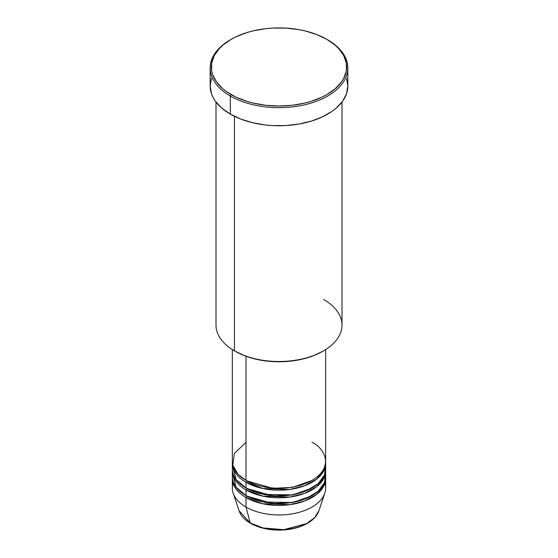 <?xml version="1.0" encoding="UTF-8"?>
<svg xmlns="http://www.w3.org/2000/svg" width="558" height="558" viewBox="0 0 558 558"><rect width="100%" height="100%" fill="white"/><g stroke="black" fill="none" stroke-linecap="round" stroke-linejoin="round"><path stroke-width="0.84" d="M324.93 483.256A46.67 26.944 180 0 1 324.819 493.126L318.911 510.807L314.649 517.636L306.558 523.613L283.778 529.668L263.174 527.98L250.256 522.958A1.165 0.677 120 0 0 250.472 523.264A1.165 0.677 -60 0 1 250.256 522.958A40.65 23.464 0 0 0 290.913 528.803A40.65 23.464 0 0 0 318.911 510.807C316.149 518.145 309.341 523.606 298.495 527.191C292.462 529.096 286.024 530.072 279.167 530.1C268.07 530.037 258.5 527.756 250.472 523.264C244.599 519.847 240.805 515.697 239.089 510.807A40.65 23.464 0 0 0 250.256 522.958L246.001 507.069L250.256 522.958L239.089 510.807L233.181 493.126A46.67 26.944 180 0 1 233.07 483.256M246.001 442.292L234.353 453.501L232.805 465.156L238.085 474.3L246.001 480.396A46.67 26.944 0 0 0 296.856 486.234A46.67 26.944 0 0 0 325.67 461.347L325.67 349.559M246.42 480.633L246.824 480.87A1.165 0.677 -60 0 1 246.001 482.3L246.001 488.02A46.67 26.944 0 0 0 296.856 493.858A46.67 26.944 0 0 0 325.67 468.964L325.67 463.252A46.67 26.944 180 0 1 296.856 488.145A46.67 26.944 180 0 1 246.001 482.3A46.67 26.944 180 0 1 232.33 463.252A46.67 26.944 180 0 1 232.365 462.296M232.595 466.104L236.097 479.566L246.001 488.02L246.001 482.3A1.165 0.677 120 0 0 246.824 480.87L272.792 488.32L292.643 487.357L311.58 480.633L292.643 487.357L272.792 488.32L246.824 480.87M246.42 488.257L246.824 488.494A1.165 0.677 -60 0 1 246.001 489.924L246.001 495.637A46.67 26.944 0 0 0 296.856 501.482A46.67 26.944 0 0 0 325.67 476.588L325.67 470.868A46.67 26.944 180 0 1 296.856 495.762A46.67 26.944 180 0 1 246.001 489.924A46.67 26.944 180 0 1 232.33 470.868A46.67 26.944 180 0 1 232.365 469.92M232.595 473.728L236.097 487.183L246.001 495.637L246.001 489.924A1.165 0.677 120 0 0 246.824 488.494L272.792 495.943L292.643 494.981L311.58 488.257L292.643 494.981L272.792 495.943L246.824 488.494M246.42 495.874L246.824 496.111A1.165 0.677 -60 0 1 246.001 497.541L246.001 507.069A46.67 26.944 0 0 0 296.856 512.907A46.67 26.944 0 0 0 325.67 488.02L325.67 478.492A46.67 26.944 180 0 1 296.856 503.386A46.67 26.944 180 0 1 246.001 497.541A46.67 26.944 180 0 1 232.33 478.492A46.67 26.944 180 0 1 232.365 477.536M323.549 299.402A62.998 36.375 180 0 1 323.549 350.843A62.998 36.375 180 0 1 234.451 350.843L235.274 351.317A61.833 35.698 0 0 0 322.726 351.317L313.352 355.76L302.666 359.059L291.067 361.089L279 361.772L266.933 361.089L255.334 359.059L244.648 355.76L234.451 350.843A62.998 36.375 0 0 0 303.113 358.724A62.998 36.375 0 0 0 341.998 325.126L341.998 102.03M231.151 39.346L230.328 39.82A68.836 39.744 0 0 0 230.328 96.025L231.151 94.595A67.664 39.067 180 0 1 231.151 39.346A67.664 39.067 180 0 1 326.849 39.346L316.595 34.484L304.898 30.871L298.642 29.581L285.633 28.088L272.367 28.088L265.796 28.653L253.102 30.871L247.103 32.51L236.069 36.765L231.151 39.346L222.74 45.261L219.322 48.553L214.244 55.626L211.656 63.138L211.656 70.796L212.633 74.591L216.483 81.921L222.74 88.673L226.694 91.749L236.069 97.169L247.103 101.423L253.102 103.063L265.796 105.288L279 106.034L292.204 105.288L304.898 103.063L310.897 101.423L321.931 97.169L326.849 94.595L335.26 88.673L341.517 81.921L343.756 78.308L346.344 70.796L346.344 63.138L343.756 55.626L338.678 48.553L335.26 45.261L326.849 39.346A67.664 39.067 180 0 1 326.849 94.595A67.664 39.067 180 0 1 231.151 94.595L230.328 96.025A68.836 39.744 0 0 0 327.672 96.025A68.836 39.744 0 0 0 327.672 39.82L327.672 39.82A68.836 39.744 180 0 1 347.836 67.923A68.836 39.744 180 0 1 305.345 104.639A68.836 39.744 180 0 1 230.328 96.025L230.328 114.118A68.836 39.744 0 0 0 305.345 122.739A68.836 39.744 0 0 0 347.836 86.023L346.511 93.772L342.598 101.228L336.237 108.099L332.212 111.23L322.67 116.741L311.448 121.065L298.983 124.05L285.745 125.571L272.255 125.571L265.573 124.999L252.655 122.739L240.756 119.063L230.328 114.118L230.328 96.025A68.836 39.744 180 0 1 210.164 67.923A68.836 39.744 180 0 1 230.74 39.583M246.001 482.3L262.783 488.515L289.86 489.457L304.577 485.788L316.623 479.189L323.786 470.819L325.635 462.296A46.67 26.944 180 0 1 325.67 463.252M246.001 356.269L246.001 480.396L246.001 356.269M234.451 116.315L234.451 350.843L234.451 116.315M324.819 493.126A46.67 26.944 180 0 1 292.678 513.779A46.67 26.944 180 0 1 246.001 507.069L246.001 497.541A1.165 0.677 120 0 0 246.824 496.111L272.792 503.56L292.643 502.598L311.58 495.874L292.643 502.598L272.792 503.56L246.824 496.111M246.001 497.541L262.783 503.755L289.86 504.697L304.577 501.028L316.623 494.43L323.786 486.06L325.635 477.536A46.67 26.944 180 0 1 325.67 478.492M246.001 489.924L262.783 496.132L289.86 497.073L304.577 493.405L316.623 486.813L323.786 478.436L325.635 469.92A46.67 26.944 180 0 1 325.67 470.868M232.33 470.868L232.33 476.588A46.67 26.944 0 0 0 246.001 495.637L263.453 501.991L291.66 502.521L306.614 498.308L318.304 491.11L324.596 482.335L325.405 473.728M232.33 478.492L232.33 488.02A46.67 26.944 0 0 0 246.001 507.069A46.67 26.944 180 0 1 233.181 493.126M263.878 528.147L275.129 529.779L282.871 529.779M286.707 529.444L294.122 528.147M210.164 67.923L210.164 86.023A68.836 39.744 0 0 0 230.328 114.118L221.763 108.099L215.402 101.228L213.128 97.559L211.489 93.772L210.164 86.023L211.489 78.266M346.511 78.266L347.836 86.023L347.836 67.923M216.002 102.03L216.002 325.126A62.998 36.375 0 0 0 234.451 350.843L234.451 350.843M232.33 349.559L232.33 461.347A46.67 26.944 0 0 0 246.001 480.396C254.329 486.736 287.126 494.235 311.999 480.396C335.972 466.035 322.977 447.098 311.999 442.292M232.33 463.252L232.33 468.964A46.67 26.944 0 0 0 246.001 488.02L263.453 494.367L291.66 494.897L306.614 490.684L318.304 483.493L324.596 474.712L325.405 466.104M251.058 523.202A1.165 0.677 -60 0 1 250.472 523.264M323.549 350.843L322.726 351.317M327.672 39.82L326.849 39.346M323.305 471.712L322.81 470.624"/></g></svg>
